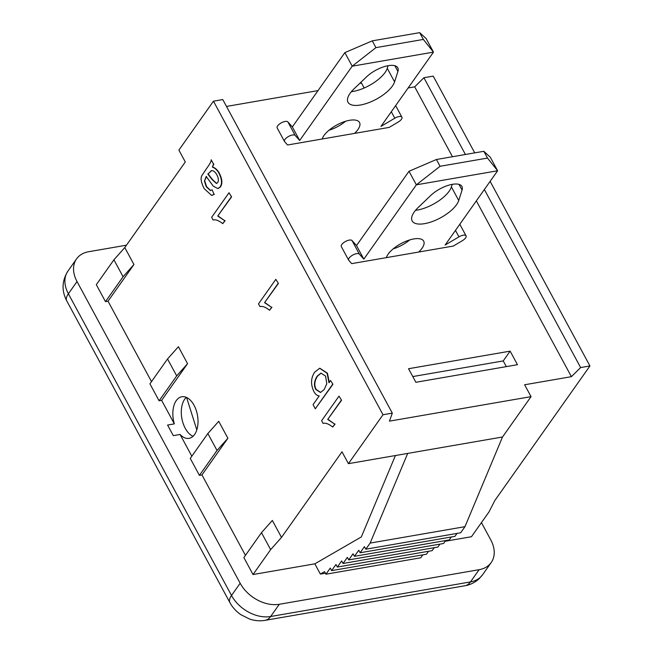 <?xml version="1.0" encoding="UTF-8"?>
<svg xmlns="http://www.w3.org/2000/svg" width="653" height="653" viewBox="0 0 653 653"><rect width="100%" height="100%" fill="white"/><g stroke="black" fill="none" stroke-linecap="round" stroke-linejoin="round"><path stroke-width="0.98" d="M510.14 351.134L517.47 364.692L415.879 382.283L408.541 368.725L510.14 351.134L503.226 360.921L412.794 376.569M483.832 151.3L490.289 157.202L497.619 170.768L445.109 245.055L458.945 236.851A6.155 2.514 -28.4 0 1 466.071 235.847A6.155 2.514 -28.4 0 1 462.365 240.688L453.321 246.05L351.722 263.632L348.792 260.343A6.155 2.514 -28.4 0 1 348.653 260.147A6.155 2.514 -28.4 0 1 352.612 255.152A6.155 2.514 -28.4 0 1 359.346 254.09L363.827 259.127L416.345 184.832L497.619 170.768L487.497 158.075L440.081 166.286L416.345 184.832L409.007 171.274L436.416 159.503L483.832 151.3L487.497 158.075M321.129 373.108L317.472 376.152C314.428 381.099 314.003 385.531 316.199 389.449L320.656 392.437M324.182 389.547L320.492 392.469L315.856 389.506C313.66 385.588 314.085 381.156 317.129 376.21L320.958 373.132L325.561 376.095L326.802 383.735L324.182 389.547M332.597 384.339L315.309 408.794L313.065 404.64L319.227 395.914C317.154 395.742 315.383 394.306 313.905 391.58C310.567 384.535 310.804 378.071 314.632 372.186L319.676 368.259L327.104 373.279L328.949 382.707L330.516 380.487L332.94 384.282L315.309 408.794M319.848 368.235L327.447 373.214L329.283 382.65M332.94 384.282L330.516 380.487M341.233 400.305L327.716 419.43L334.769 424.14L332.712 427.046C328.826 423.952 325.618 422.728 323.08 423.389L321.627 420.695L338.98 396.142L341.568 400.248L327.716 419.43M328.051 419.373L334.769 424.14M335.103 424.075L332.712 427.046M341.568 400.248L338.98 396.142M278.08 283.508L264.563 302.633L271.615 307.343L269.558 310.248C265.673 307.155 262.465 305.93 259.927 306.592L258.474 303.898L275.827 279.353L278.415 283.451L264.563 302.633M264.898 302.576L271.615 307.343M271.95 307.277L269.558 310.248M278.415 283.451L275.827 279.353M231.26 196.912L217.735 216.037L224.795 220.738L222.738 223.653C218.853 220.559 215.645 219.335 213.107 219.988L211.654 217.302L229.007 192.749L231.595 196.855L217.735 216.037M218.078 215.98L224.795 220.738M225.13 220.681L222.738 223.653M231.595 196.855L229.007 192.749M211.645 170.613L207.842 174.131L211.482 170.637M211.458 170.662L211.123 170.727C213.131 170.221 215.066 171.625 216.927 174.914C218.592 178.318 218.82 180.897 217.612 182.652L216.437 183.477L212.323 179.787L207.842 174.131M208.185 174.065L212.658 179.73L216.6 183.436M219.114 173.551C221.938 179.265 222.257 183.754 220.069 187.019L217.849 188.586L213.262 186.121L206.201 176.506L204.438 181.036L206.275 186.791L210.478 190.554L212.111 189.803L214.037 194.276L211.703 195.459L204.201 188.676C201.091 182.538 200.34 178.13 201.94 175.461L206.626 168.466C209.899 163.976 211.409 161.062 211.156 159.732L213.498 164.074L212.405 167.078C215.261 168.205 217.498 170.36 219.114 173.551L219.449 173.494C222.281 179.208 222.6 183.697 220.412 186.962L218.012 188.554M206.536 176.441L204.438 181.036M204.781 180.979L206.609 186.734L210.65 190.521M214.037 194.276L212.111 189.803M214.38 194.219L211.874 195.427M213.498 164.074L211.156 159.732M213.841 164.017L212.405 167.078M212.747 167.021C215.604 168.148 217.841 170.302 219.449 173.494M161.634 400.354L159.095 400.795L149.929 383.85L167.535 358.946L178.4 346.719L187.566 363.672L161.634 400.354L174.351 423.879A21.108 12.252 80.2 0 1 181.828 396.755A21.108 12.252 80.2 0 1 196.153 410.141A21.108 12.252 80.2 0 1 194.594 434.506A21.108 12.252 80.2 0 1 189.027 438.351A21.108 12.252 80.2 0 1 180.081 434.465L191.827 456.202M201.957 474.935L199.418 475.376L190.26 458.422L207.858 433.519L218.731 421.299L227.889 438.245L201.957 474.935L245.438 555.352M325.414 573.212L320.378 574.077L314.836 563.833L253.029 574.534L243.871 557.58L261.469 532.677L272.342 520.457L281.508 537.403L342.009 451.803L348.424 463.663L383.001 414.745L392.314 413.137L222.771 99.574L213.458 101.182L383.001 414.745M124.788 247.569L133.955 264.514L108.023 301.204L105.484 301.645L96.318 284.692L113.924 259.788L124.788 247.569L185.297 161.96L178.881 150.1L213.458 101.182M108.023 301.204L151.504 381.621M506.312 366.627L503.226 360.921M419.675 32.65L426.131 38.56L433.47 52.118L380.952 126.413L394.796 118.209A6.155 2.514 -28.4 0 1 401.913 117.197A6.155 2.514 -28.4 0 1 398.216 122.046L389.172 127.4L287.573 144.99L284.643 141.701A6.155 2.514 -28.4 0 1 284.504 141.505A6.155 2.514 -28.4 0 1 288.463 136.51A6.155 2.514 -28.4 0 1 295.189 135.449L299.678 140.477L352.187 66.19L433.47 52.118L423.348 39.433L375.932 47.636L352.187 66.19L344.857 52.624L372.267 40.853L419.675 32.65L423.348 39.433M408.117 87.975L414.688 86.841L423.911 77.731L465.418 154.483M414.688 86.841L452.472 156.728M476.339 200.863L571.399 376.675L524.628 384.772L531.044 396.64L389.441 421.144L392.314 413.137M484.363 189.525L580.631 367.566L571.399 376.675M226.485 106.439L318.019 90.596M359.754 83.372L361.493 83.07L364.162 88M423.911 77.731L433.225 76.115L474.731 152.875M490.134 181.363L589.945 365.958L580.631 367.566M253.029 574.534L270.636 549.63L281.508 537.403M589.945 365.958L494.86 500.476L489.064 511.821L471.466 536.725L445.126 541.28M159.095 400.795L176.702 375.891L167.535 358.946M176.702 375.891L187.566 363.672M481.432 522.62L490.762 539.868A31.654 22.308 -144.7 0 1 491.211 562.535A31.654 22.308 -144.7 0 1 479.106 569.694L279.304 604.278A31.654 22.308 -144.7 0 1 240.157 583.243L77.021 281.549A31.654 22.308 -144.7 0 1 76.572 258.874A31.654 22.308 -144.7 0 1 88.677 251.723L126.478 245.185M180.081 434.465L173.306 435.641L167.584 425.054L174.351 423.879M105.484 301.645L123.082 276.741L133.955 264.514M113.924 259.788L123.082 276.741M199.418 475.376L217.025 450.472L227.889 438.245M207.858 433.519L217.025 450.472M365.819 549.197L460.643 532.783L464.969 526.669L502.516 436.996L407.692 453.411L370.145 543.084L365.819 549.197L364.447 546.651L360.121 552.765L358.75 550.226L354.432 556.34L353.053 553.793L348.735 559.907L347.355 557.368L343.037 563.482L341.658 560.943L337.34 567.057L335.96 564.51L331.642 570.624L330.271 568.086L325.945 574.199L324.574 571.653L320.378 574.077M464.969 526.669L370.145 543.084M457.035 533.403L454.945 536.35L360.121 552.765M451.337 536.978L449.256 539.925L354.432 556.34M445.64 540.553L443.558 543.5L348.735 559.907M439.942 544.12L437.861 547.067L343.037 563.482M434.245 547.696L432.164 550.642L337.34 567.057M428.548 551.271L426.466 554.217L331.642 570.624M422.85 554.838L420.769 557.784L325.945 574.199M314.836 563.833L361.329 536.954L395.416 455.533M531.044 396.64L502.516 436.996M407.692 453.411L348.424 463.663M270.636 549.63L261.469 532.677M193.035 436.294A21.108 12.252 80.2 0 1 181.82 418.181A21.108 12.252 80.2 0 1 186.293 397.342M196.814 429.894L186.595 397.481M436.416 159.503L440.081 166.286M409.007 171.274L356.497 245.561L352.016 240.533A6.155 2.514 151.6 0 0 345.282 241.594A6.155 2.514 151.6 0 0 341.323 246.589L348.653 260.147M393.171 248.866A21.108 8.611 151.6 0 0 409.733 239.92M415.504 210.348A26.381 10.766 151.6 0 0 451.403 186.954L452.235 184.358M430.711 195.5A20.382 8.318 -28.4 0 1 448.938 185.134A20.382 8.318 -28.4 0 1 461.94 186.448A20.382 8.318 -28.4 0 1 462.063 190.072L458.733 200.512A26.381 10.766 -28.4 0 1 435.763 220.151A26.381 10.766 -28.4 0 1 412.165 220.918A26.381 10.766 -28.4 0 1 418.149 207.54L430.711 195.5M386.372 257.641A21.108 8.611 -28.4 0 1 404.64 241.822A21.108 8.611 -28.4 0 1 423.683 241.137A21.108 8.611 -28.4 0 1 422.05 248.238A21.108 8.611 -28.4 0 1 418.679 252.042M356.497 245.561L363.827 259.127M372.267 40.853L375.932 47.636M344.857 52.624L292.348 126.919L287.859 121.891A6.155 2.514 151.6 0 0 281.133 122.952A6.155 2.514 151.6 0 0 277.174 127.939L284.504 141.505M329.022 130.225A21.108 8.611 151.6 0 0 345.576 121.27M351.355 91.706A26.381 10.766 151.6 0 0 387.253 68.304L388.078 65.708M366.553 76.85A20.382 8.318 -28.4 0 1 384.788 66.484A20.382 8.318 -28.4 0 1 397.791 67.798A20.382 8.318 -28.4 0 1 397.914 71.422L394.583 81.87A26.381 10.766 -28.4 0 1 371.614 101.501A26.381 10.766 -28.4 0 1 348.008 102.276A26.381 10.766 -28.4 0 1 353.999 88.89L366.553 76.85M322.215 138.991A21.108 8.611 -28.4 0 1 340.491 123.172A21.108 8.611 -28.4 0 1 359.525 122.486A21.108 8.611 -28.4 0 1 357.893 129.596A21.108 8.611 -28.4 0 1 354.522 133.4M292.348 126.919L299.678 140.477M77.021 281.549L68.377 293.777A31.654 22.308 -144.7 0 1 67.928 271.101C61.88 280.847 61.488 290.773 66.753 300.878A21.108 8.611 -28.4 0 1 68.377 293.777L231.513 595.479A21.108 8.611 -28.4 0 0 229.88 602.58C232.476 607.363 236.133 611.396 240.851 614.677L249.552 619.036C254.735 620.774 259.91 621.215 265.094 620.35A21.108 12.252 -99.8 0 0 270.66 616.505A31.654 22.308 -144.7 0 1 231.513 595.479L240.157 583.243M482.567 574.771A31.654 22.308 -144.7 0 1 470.462 581.921A21.108 12.252 80.2 0 1 464.895 585.765C470.225 584.851 474.927 582.541 479.008 578.844L482.567 574.771L491.211 562.535M479.106 569.694L470.462 581.921L270.66 616.505L279.304 604.278M458.977 184.358L462.063 190.072M458.733 200.512L451.403 186.954M455.459 230.411L458.945 236.851M352.016 240.533L359.346 254.09M394.828 65.716L397.914 71.422M394.583 81.87L387.253 68.304M391.31 111.761L394.796 118.209M287.859 121.891L295.189 135.449M66.753 300.878L229.88 602.58M265.094 620.35L464.895 585.765M76.572 258.874L67.928 271.101M466.071 235.847L459.802 224.257M401.913 117.197L395.653 105.615"/></g></svg>
